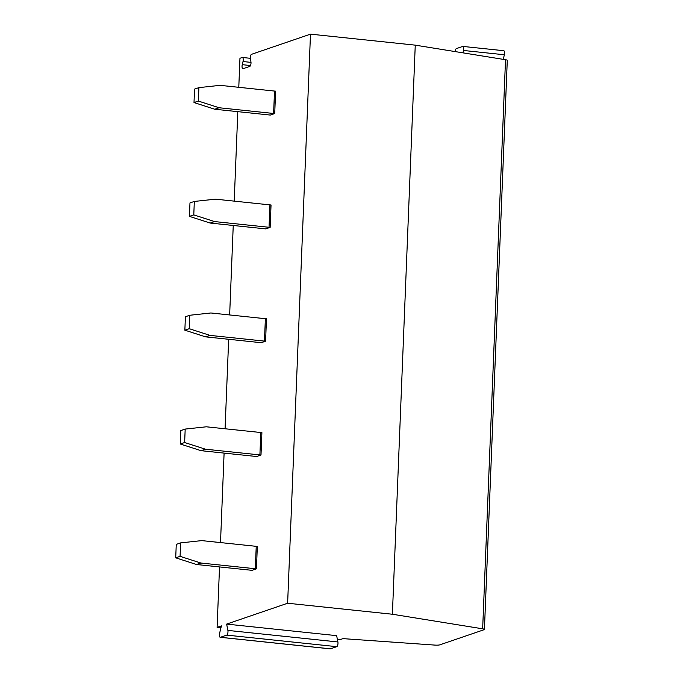 <?xml version="1.0" encoding="UTF-8"?>
<svg xmlns="http://www.w3.org/2000/svg" width="683" height="683" viewBox="0 0 683 683"><rect width="100%" height="100%" fill="white"/><g stroke="black" fill="none" stroke-linecap="round" stroke-linejoin="round"><path stroke-width="1.02" d="M238.785 87.313L239.955 58.277L242.217 57.5A2.954 1.101 -84 0 1 242.405 57.474A2.954 1.101 -84 0 1 243.02 61.538L242.252 64.672A2.954 1.101 -84 0 0 242.866 68.727A2.954 1.101 -84 0 0 243.054 68.701L249.765 66.413A2.954 1.101 -84 0 0 250.917 61.709L250.379 59.02A2.954 1.101 -84 0 1 251.54 54.316L310.483 34.15L415.255 45.146L505.514 59.72A4.542 0.717 2.3 0 1 507.281 60.369L484.426 629.453A4.542 0.717 2.3 0 1 484.076 629.709L439.818 644.846A4.542 0.717 2.3 0 1 434.755 645.085L342.986 638.631L340.373 639.527A4.542 0.717 2.3 0 1 337.479 639.826M310.483 34.15L287.628 603.234L392.392 614.239L482.659 628.812A4.542 0.717 2.3 0 1 484.426 629.453M219.525 566.924L217.1 627.361L221.412 625.884L219.602 633.243A2.954 1.101 -84 0 0 220.216 637.299A2.954 1.101 -84 0 0 220.404 637.282L226.739 635.113A2.954 1.101 -84 0 0 227.891 630.409L226.636 624.1L287.628 603.234M237.812 111.653L234.218 201.135M233.244 225.475L229.65 314.948M228.668 339.289L225.074 428.762M224.101 453.111L220.507 542.584M196.491 564.508L250.977 570.228A15.897 2.51 2.3 0 0 252.036 570.331L256.432 568.828L257.329 546.426A4.542 0.717 -177.7 0 1 256.227 546.332L201.75 540.612L180.611 542.891L176.257 544.385L175.719 557.823L196.491 564.508L200.845 563.023L255.322 568.734A4.542 0.717 -177.7 0 0 256.432 568.828M201.067 450.686L255.544 456.406A15.897 2.51 2.3 0 0 256.612 456.517L261 455.015L261.905 432.604A4.542 0.717 -177.7 0 1 260.795 432.518L206.317 426.798L185.187 429.078L180.833 430.563L180.286 444.01L201.067 450.686L205.421 449.201L259.899 454.921A4.542 0.717 -177.7 0 0 261 455.015M205.634 336.873L260.112 342.593A15.897 2.51 2.3 0 0 261.179 342.695L265.576 341.193L266.472 318.79A4.542 0.717 -177.7 0 1 265.371 318.696L210.885 312.976L189.754 315.264L185.4 316.75L184.862 330.196L205.634 336.873L209.988 335.387L264.466 341.107A4.542 0.717 -177.7 0 0 265.576 341.193M210.21 223.059L264.688 228.779A15.897 2.51 2.3 0 0 265.747 228.882L270.144 227.379L271.04 204.968A4.542 0.717 -177.7 0 1 269.939 204.883L215.461 199.163L194.322 201.442L189.976 202.928L189.43 216.374L210.21 223.059L214.556 221.565L269.042 227.285A4.542 0.717 -177.7 0 0 270.144 227.379M214.778 109.237L269.256 114.957A15.897 2.51 2.3 0 0 270.323 115.06L274.711 113.557L275.616 91.155A4.542 0.717 -177.7 0 1 274.515 91.061L220.028 85.341L198.898 87.629L194.544 89.114L194.006 102.561L214.778 109.237L219.132 107.752L273.61 113.472A4.542 0.717 -177.7 0 0 274.711 113.557M415.255 45.146L392.392 614.239M503.243 59.353L504.37 54.76A2.954 1.101 -84 0 0 503.755 50.704A2.954 1.101 -84 0 0 503.567 50.73M462.929 52.847L463.509 50.474A2.954 1.101 -84 0 0 462.895 46.418A2.954 1.101 -84 0 0 462.707 46.435L456.381 48.604A2.954 1.101 -84 0 0 455.151 51.592M220.951 627.762L217.1 627.361M226.636 624.1L336.642 635.651L337.897 641.96A2.954 1.101 -84 0 1 336.745 646.664L330.418 648.824A2.954 1.101 -84 0 1 330.222 648.85L220.216 637.299M200.845 563.023L180.073 556.338L175.719 557.823M180.073 556.338L180.611 542.891M205.421 449.201L184.641 442.524L180.286 444.01M184.641 442.524L185.187 429.078M209.988 335.387L189.217 328.702L184.862 330.196M189.217 328.702L189.754 315.264M214.556 221.565L193.784 214.889L189.43 216.374M193.784 214.889L194.322 201.442M219.132 107.752L198.36 101.067L194.006 102.561M198.36 101.067L198.898 87.629M242.252 64.672L250.49 65.534M243.02 61.538L251.002 62.375M505.514 59.72L482.659 628.812M504.37 54.76L463.509 50.474M220.404 637.282L330.418 648.824M226.739 635.113L336.745 646.664M227.891 630.409L337.897 641.96M255.322 568.734L256.227 546.332M259.899 454.921L260.795 432.518M264.466 341.107L265.371 318.696M269.042 227.285L269.939 204.883M273.61 113.472L274.515 91.061M250.294 58.303L242.405 57.474M503.755 50.704L462.895 46.418"/></g></svg>
